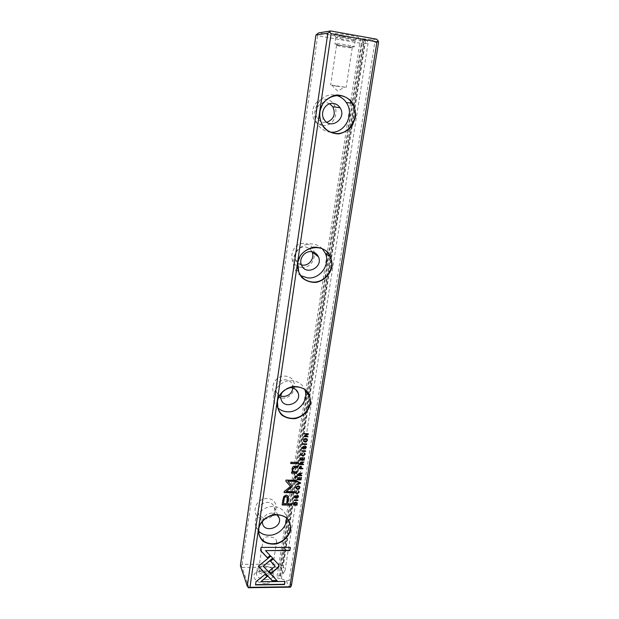 <?xml version="1.0" encoding="UTF-8"?>
<svg xmlns="http://www.w3.org/2000/svg" width="619" height="619" viewBox="0 0 619 619"><rect width="100%" height="100%" fill="white"/><g stroke="black" fill="none" stroke-linecap="round" stroke-linejoin="round"><path stroke-width="0.46" stroke-dasharray="3.1 2.32" d="M368.065 43.26L285.042 570.486L282.898 565.387L364.552 43.609L368.065 43.26L366.974 40.274L362.595 39.036L278.999 575.778L277.033 576.746C277.119 577.837 278.155 578.471 280.152 578.626L288.996 522.034M342.268 36.304C351.391 37.968 361.388 38.602 358.208 37.287C355.275 35.755 336.032 32.908 333.672 33.65C332.565 34.146 335.436 35.035 342.268 36.304M366.974 40.274L362.711 40.746L318.607 32.915M376.685 39.198L372.135 39.701L360.537 38.479L362.595 39.036M291.417 585.636L289.143 580.227L286.365 580.932L281.297 578.618L280.152 578.626M372.135 39.701L374.82 42.579L289.143 580.227M374.82 42.579L378.588 42.2M264.143 518.931C277.885 519.194 281.026 498.752 267.153 498.574C253.217 498.264 250.269 518.946 264.143 518.931M282.016 398.133C296.215 399 299.604 376.909 285.274 376.128C270.867 375.199 267.679 397.568 282.016 398.133M301.36 267.369C316.046 268.94 319.721 244.992 304.896 243.507C289.986 241.859 286.527 266.131 301.36 267.369M322.375 125.355C337.572 127.746 341.572 101.702 326.213 99.388C310.777 96.897 307.009 123.32 322.375 125.355M242.161 564.342L317.686 35.716L361.372 43.431L280.361 564.133L242.161 564.342L241.101 565.983L240.412 565.634M266.572 583.431C276.832 581.373 277.622 577.759 268.956 572.598L262.015 571.414C248.505 571.182 252.877 583.818 266.572 583.431M249.093 588.05L242.153 567.437L280.67 567.19L283.254 573.426L280.136 575.771L278.999 575.778M286.365 580.932L289.096 587.516M281.297 578.618L365.821 39.043M283.254 573.426L285.042 570.486M280.136 575.771L363.895 39.268M316.959 34.022L317.686 35.716M282.898 565.387L281.552 565.751L280.361 564.133M361.372 43.431L363.26 42.216L364.552 43.609M362.711 40.746L363.26 42.216M242.153 567.437L241.101 565.983M281.552 565.751L280.67 567.19M330.693 132.187L329.401 132.048C324.108 131.174 320.031 128.311 317.152 123.475C309.322 110.971 321.006 92.231 334.949 95.117L336.535 95.442M300.849 275.703C297.809 273.853 295.627 271.238 294.288 267.865C289.421 256.645 300.424 242.23 312.572 244.01C316.433 244.459 319.69 246.06 322.337 248.807M282.272 392.198C283.866 389.869 286.032 388.43 288.787 387.865M277.815 407.882L274 401.607C270.727 391.634 281.034 379.633 292.036 380.662C298.319 381.273 302.606 384.329 304.888 389.831M262.371 521.322C263.408 516.285 266.665 513.522 272.136 513.035L276.886 514.59M258.618 531.156L255.57 525.438C253.233 516.525 262.936 506.056 273.118 506.52C279.904 506.946 284.222 510.071 286.086 515.898L286.45 518.211M329.734 103.775L326.592 102.646C319.064 101.114 312.843 111.281 317.199 117.958C318.739 120.457 320.897 121.943 323.667 122.407L326.824 122.291M311.976 251.763C310.56 248.985 308.308 247.383 305.206 246.966C298.652 246.022 292.772 253.821 295.487 259.856C296.648 262.541 298.629 264.243 301.445 264.955M292.903 388.043L292.563 385.003C291.387 381.853 289.042 380.105 285.529 379.749C278.442 380.561 275.231 384.329 275.904 391.061C276.701 393.522 278.349 395.201 280.833 396.083M271.609 515.31C274.047 512.989 274.968 510.373 274.372 507.456C273.374 504.276 271.037 502.566 267.362 502.326C260.831 503.193 257.705 506.597 257.976 512.54C258.951 515.828 261.311 517.585 265.064 517.809L266.41 517.724M266.379 579.663C260.011 579.16 256.707 577.179 256.452 573.712C257.102 571.739 259.253 570.687 262.897 570.532L268.197 571.438C271.517 572.776 273.056 574.463 272.824 576.506C272.182 578.448 270.031 579.5 266.379 579.663M271.362 543.73C274.364 543.644 276.12 542.863 276.631 541.385C276.384 538.731 273.66 537.184 268.46 536.75C265.458 536.82 263.686 537.609 263.168 539.103C263.408 541.749 266.139 543.289 271.362 543.73M264.073 565.983C261.086 566.091 259.33 566.934 258.796 568.521C259.013 571.314 261.705 572.915 266.882 573.326C269.853 573.209 271.602 572.366 272.12 570.795C271.903 567.994 269.219 566.385 264.073 565.983M267.083 575.028C270.743 574.873 272.894 573.836 273.528 571.902C275.138 566.416 257.991 563.499 257.133 569.109C257.396 572.552 260.707 574.517 267.083 575.028M342.678 39.345L336.148 37.372C338.284 37.194 342.384 37.612 348.458 38.626L355.221 40.421C354.207 40.9 350.021 40.544 342.678 39.345M336.171 86.118L346.168 87.395L331.714 85.105L336.171 86.118M346.756 46.286L337.34 45.179L336.55 45.342L342.09 46.735C348.056 47.702 351.445 48.011 352.257 47.671L346.756 46.286M341.734 45.651C349.07 46.843 353.24 47.222 354.246 46.789L353.054 46.27C349.727 45.233 338.856 43.624 335.877 43.717L334.91 43.926L341.734 45.651M260.607 550.469L261.063 547.397M265.419 550.353L270.139 555.522M260.97 547.157L290.21 547.405M304.865 448.899L305.616 446.833M302.869 448.117L305.206 445.966L305.995 446.461M302.529 448.512L302.327 447.297L303.457 446.222M282.163 504.74L283.788 496.144L286.179 494.844L288.214 495.958M287.642 503.526L291.851 503.804M287.201 497.189L286.527 503.51L283.355 503.464M301.94 451.089L301.871 450.562L305.477 450.88M299.859 464.335L299.929 462.973L301.074 461.728L301.755 462.176M301.786 463.879L303.387 464.118M301.863 462.354L303.728 461.96M301.468 462.579L301.337 463.863L300.254 463.832M293.499 504.903L294.033 502.527L295.673 501.901L297.097 502.698M296.687 503.015L296.586 504.446L293.824 504.408M287.75 481.002L292.106 486.07M285.87 481.087L285.916 479.903L295.441 480.329M284.144 492.337L284.167 491.285L290.512 486.248M286.148 491.331L293.661 491.687M304.238 453.456L304.184 452.845L304.919 453.34M301.793 454.864L302.962 455.29L304.556 453.781M301.468 455.259L301.26 454.122L302.451 453.007M296.23 488.569L296.044 487.401C296.981 485.52 298.188 485.226 299.681 486.519M299.302 486.89L299.341 487.478C298.745 488.701 297.824 488.94 296.586 488.198M302.451 459.422L303.689 459.46L303.991 457.534L304.393 457.743M300.927 459.375L302.026 459.406L302.312 457.603L302.706 457.812M300.416 459.878L300.788 457.48L301.19 457.689M294.234 500.198L294.172 499.688L297.724 499.966M298.118 475.431L298.188 474.084L299.333 472.839L300.014 473.295M300.037 474.966L301.631 475.214M300.114 473.458L301.971 473.063M299.72 473.69L299.596 474.959L298.513 474.928M299.201 468.544L299.263 467.206L300.455 465.975L301.221 466.447M301.167 468.08L302.722 468.328M300.95 467.012L300.718 468.072L299.55 468.041M298.273 491.277L298.219 490.681L298.977 491.223M295.836 492.647L297.012 493.08L298.714 491.85M295.503 493.018L295.325 491.966L296.501 490.882M270.573 561.131L273.18 558.702L278.914 565.039M269.118 571.082L275.076 565.905M255.539 584.653L255.972 581.752M260.723 581.473L284.825 581.45M255.879 581.504L264.947 574.161L266.959 576.421M258.402 566.153L270.72 555.87L272.878 558.377M263.129 565.936L276.948 580.583M297.135 481.714L297.081 481.11L300.439 482.758M296.718 484.36L296.656 483.841L299.867 482.859M303.705 441.316L303.465 440.039C304.347 438.159 305.562 437.842 307.109 439.088M306.745 439.498L306.807 440.171C306.235 441.401 305.314 441.649 304.053 440.921M303.031 444.125L302.97 443.599L306.575 443.916M299.348 479.145L300.579 479.176L300.873 477.28L301.275 477.489M297.824 479.114L298.923 479.137L299.201 477.357L299.596 477.574M297.321 479.609L297.693 477.241L298.087 477.458M304.71 436.024L307.775 436.325M304.633 433.896L304.563 433.416L308.185 433.741M304.084 436.488L304.2 435.745L307.465 434.004M290.605 463.345L290.798 462.091L298.304 462.509M297.12 498.032L297.987 496.314M295.124 497.289L297.445 495.192L298.265 495.742M294.768 497.653L294.613 496.523L295.72 495.502M294.861 477.28L295.085 475.841L296.184 476.073M292.849 471.051L296.834 471.941M292.23 471.299L291.936 468.831C292.238 466.896 293.143 465.952 294.644 465.991L297.716 466.277M291.41 472.978L291.603 471.732L292.524 471.686M289.058 521.655L308.78 395.433M308.866 394.891L364.506 38.811M360.537 38.479L350.756 101.508M350.524 103.009L327.35 252.405M327.033 254.455L305.894 390.713M305.801 391.316L277.033 576.746M322.244 124.543L317.152 123.475M298.698 271.803L294.288 267.865M277.838 407.967L274 401.607M288.005 519.945L286.086 515.898M258.912 533.849L255.57 525.438M317.199 117.958L324.008 119.235M295.487 259.856L301.43 264.917M275.904 391.061L281.096 399.317M292.563 385.003L295.65 389.444M257.976 512.54L262.518 523.496M274.372 507.456L278.302 516.06M262.897 570.532L262.015 571.414M268.197 571.438L268.956 572.598M272.12 570.795L276.631 541.385M258.796 568.521L263.168 539.103M272.824 576.506L273.528 571.902M256.452 573.712L257.133 569.109M354.803 40.134L358.208 37.287M336.148 37.372L333.672 33.65M331.714 85.105L337.68 91.086L344.837 87.07M336.55 45.342L330.647 85.066M352.257 47.671L346.168 87.395M351.283 47.253L353.054 46.27M337.34 45.179L335.877 43.717M335.854 37.55L334.91 43.926M355.221 40.421L354.246 46.789"/><path stroke-width="0.93" d="M300.579 482.82L297.197 481.319L297.112 481.868L299.975 483.06L296.772 484.05L296.679 484.623L300.494 483.377L300.579 482.82M270.82 556.117L258.324 566.215L272.36 580.885L277.18 580.839L263.23 566.184L272.878 558.377L270.82 556.117M276.948 580.583L272.259 580.637L258.402 566.153M255.5 584.909L284.477 584.553L284.972 581.45L260.816 581.721L267.137 576.606L265.04 574.417L255.972 581.752L255.5 584.909M279.068 566.137L278.651 564.66L273.281 558.942L270.503 561.193L275.176 566.145L269.041 571.144L271.13 573.341L278.194 567.592L279.068 566.137M298.335 490.898L298.729 492.291L297.128 493.297L295.828 492.616L296.648 490.875L295.464 492.894L297.058 493.83L299.139 492.298L298.335 490.898M299.379 467.407L299.17 468.745L302.792 468.838L302.869 468.328L301.283 468.289L301.368 466.726L300.571 466.177L299.379 467.407M297.871 499.966L294.28 499.904L294.203 500.407L297.793 500.469L297.871 499.966M304.153 460.18L304.54 457.743L304.107 457.735L303.805 459.654L302.575 459.615L302.853 457.82L302.428 457.805L302.142 459.608L301.035 459.569L301.337 457.689L300.904 457.673L300.532 460.072L304.153 460.18L300.563 459.878M296.153 487.61L296.176 488.422C297.592 489.884 298.822 489.644 299.867 487.687L299.844 486.874C298.428 485.42 297.197 485.667 296.153 487.61M300.045 463.174L299.828 464.536L303.449 464.637L303.534 464.126L301.902 464.08L302.002 463.43L303.883 461.921L301.933 462.656L301.19 461.929L300.045 463.174M304.927 448.535L304.888 449.092L306.196 447.661L306.165 446.794L305.322 446.152L303.302 448.442L302.838 447.552L303.604 446.222L302.443 447.491L302.474 448.38L303.24 448.992L305.283 446.694L305.763 447.661L304.927 448.535M260.591 550.593L267.524 557.951L270.31 555.7L265.512 550.593L289.847 550.57L290.35 547.405L261.063 547.397L260.591 550.593M319.652 111.853L322.692 103.659C326.383 99.009 331.01 96.115 336.55 94.986C342.16 95.148 347.035 97.191 351.166 101.121C354.408 105.919 355.848 111.288 355.499 117.246L352.443 125.301C348.807 129.858 344.257 132.721 338.802 133.882C333.27 133.797 328.403 131.832 324.217 127.994C320.897 123.258 319.373 117.881 319.652 111.853L297.46 263.207L300.331 255.639C303.852 251.26 308.285 248.436 313.616 247.167C319.009 247.074 323.714 248.73 327.73 252.119C330.886 256.336 332.318 261.156 332.024 266.58C330.244 274.581 323.969 280.802 316.061 282.403C310.73 282.566 306.034 280.987 301.979 277.676C298.745 273.513 297.236 268.692 297.46 263.207L277.134 401.863C278.743 394.388 284.864 388.337 292.594 386.581C297.801 386.271 302.351 387.579 306.243 390.512C309.322 394.226 310.738 398.559 310.498 403.526C308.835 410.892 302.823 416.827 295.209 418.622C290.063 418.978 285.521 417.732 281.591 414.877C278.442 411.209 276.956 406.876 277.134 401.863L258.448 529.353C259.957 522.444 265.822 516.672 273.273 514.753C278.302 514.273 282.705 515.287 286.489 517.817C289.483 521.097 290.884 525.013 290.682 529.562C289.127 536.379 283.355 542.051 276.012 543.985C271.045 544.519 266.65 543.552 262.827 541.091C259.771 537.865 258.309 533.949 258.448 529.353L249.952 587.33L289.808 586.804L376.971 41.837L331.111 33.674L319.652 111.853M282.945 499.68L282.132 504.965L291.789 505.104L291.998 503.812L287.75 503.742L288.439 496.508L286.288 495.061L283.897 496.361L282.945 499.68M305.624 450.88L301.987 450.756L301.91 451.274L305.546 451.398L305.624 450.88M293.63 504.067L293.46 505.119L297.05 505.174L297.244 503.007L295.781 502.117L294.149 502.744L293.63 504.067M292.029 485.992L287.858 481.211L295.418 481.381L295.58 480.336L286.017 480.112L285.862 481.164L290.621 486.457L284.276 491.494L284.113 492.554L293.646 492.732L293.808 491.687L286.257 491.54L291.874 486.975L292.029 485.992M304.3 453.038L304.703 454.478L303.078 455.483L301.77 454.795L302.598 453L301.376 454.323L301.407 455.089L303.008 456.041L305.121 454.485L304.3 453.038M298.304 474.286L298.087 475.632L301.701 475.725L301.778 475.214L300.153 475.175L300.254 474.533L302.126 473.024L300.184 473.767L299.441 473.04L298.304 474.286M303.589 440.233L303.62 441.115C305.074 442.6 306.32 442.353 307.349 440.372L307.31 439.482C305.856 438.004 304.618 438.252 303.589 440.233M306.73 443.916L303.086 443.784L303.001 444.31L306.645 444.434L306.73 443.916M301.043 479.903L301.422 477.497L300.989 477.489L300.687 479.385L299.464 479.354L299.743 477.574L299.317 477.566L299.039 479.346L297.94 479.315L298.226 477.458L297.801 477.45L297.43 479.818L301.043 479.903L297.468 479.617M307.852 436.821L307.929 436.333L304.827 436.217L308.231 434.391L308.332 433.741L304.68 433.602L304.61 434.074L307.589 434.19L304.316 435.931L304.2 436.681L307.852 436.821L304.231 436.496M298.257 463.763L298.451 462.517L290.907 462.292L290.713 463.546L298.257 463.763L290.744 463.352M297.174 497.715L297.135 498.249L298.42 496.848L298.404 496.043L297.553 495.409L295.565 497.645L295.108 496.794L295.867 495.502L294.721 496.74L295.511 498.179L297.515 495.927L297.994 496.856L297.174 497.715M296.106 477.52L296.331 476.073L295.193 476.05L294.969 477.489L296.106 477.52L295 477.288M293.228 473.125L296.78 473.21L296.973 471.949L294.087 471.871L292.741 470.765L292.702 469.357L294.721 467.446L297.669 467.523L297.863 466.277L294.76 466.192C293.251 466.153 292.346 467.097 292.044 469.04L292.632 471.887L291.711 471.941L291.518 473.179L293.228 473.125L291.557 472.962M247.291 586.201L327.83 33.163L315.945 35.028L240.412 565.634L247.291 586.201L248.389 587.725L249.952 587.33M315.945 35.028L318.607 32.915L330.623 30.95L376.685 39.198L378.047 40.653L376.971 41.837M378.047 40.653L378.588 42.2L291.417 585.636L290.504 587.168L289.808 586.804M290.504 587.168L248.389 587.725M331.111 33.674L329.579 32.002L327.83 33.163M330.623 30.95L329.579 32.002M333.687 103.497C336.365 103.961 338.485 105.369 340.048 107.721C347.421 118.415 330.252 130.764 324.008 119.235C319.559 112.372 325.965 101.918 333.687 103.497M336.535 95.442C340.597 96.572 343.855 98.932 346.3 102.537C354.911 114.445 344.682 133.704 330.693 132.187M334.709 133.294C349.379 136.126 361.125 115.815 351.994 103.172C343.909 89.492 321.663 95.434 319.969 111.9C319.358 116.442 320.108 120.659 322.244 124.543C325.161 129.479 329.316 132.396 334.709 133.294M311.419 251.685C314.7 252.126 317.044 253.844 318.452 256.823C323.575 267.524 305.469 276.175 301.43 264.917C298.66 258.734 304.703 250.718 311.419 251.685M322.337 248.807L325.238 253.163C330.832 264.429 319.938 279.525 307.481 277.861L300.849 275.703M312.123 281.97C324.805 283.649 335.931 268.259 330.252 256.784C324.449 241.65 299.441 246.408 297.778 263.16L298.698 271.803C301.252 277.769 305.724 281.158 312.123 281.97M288.787 387.865L290.976 387.718C294.574 388.074 296.973 389.854 298.165 393.065C301.886 403.224 283.796 409.894 281.096 399.317C280.438 396.872 280.825 394.504 282.272 392.198M304.888 389.831L305.035 390.249C308.796 400.284 298.575 412.711 287.355 411.797C283.618 411.589 280.438 410.281 277.815 407.882M291.417 418.305C302.83 419.21 313.253 406.551 309.446 396.353C305.353 381.095 279.045 385.351 277.451 401.731L277.838 407.967C279.974 414.25 284.508 417.693 291.417 418.305M276.886 514.59L279.301 518.25C282.109 527.728 264.367 533.33 262.518 523.496L262.371 521.322M286.45 518.211C287.255 526.746 278.148 535.536 268.801 535.265C264.661 535.187 261.272 533.818 258.618 531.156M272.36 543.784C282.883 544.116 292.679 533.176 289.971 524.076C287.077 509.244 260.274 513.445 258.765 529.152L258.912 533.849C260.715 540.108 265.195 543.42 272.36 543.784M326.824 122.291C333.912 119.297 335.908 114.113 332.798 106.754L329.734 103.775M301.445 264.955L302.513 265.125C309.16 266.046 315.009 258.03 312.077 251.987L311.976 251.763M280.833 396.083L283.045 396.493C288.586 396.191 291.874 393.375 292.903 388.043M266.41 517.724L271.609 515.31M270.139 555.522L267.431 557.711L260.607 550.469M290.21 547.405L289.746 550.337L265.512 550.593M305.995 446.461L306.08 447.467L304.865 448.899M303.457 446.222L302.869 448.117M305.616 446.833L305.167 446.508L303.921 448.404L302.529 448.512M291.851 503.804L291.681 504.887L282.163 504.74M288.214 495.958L287.75 503.742M283.463 503.68L286.636 503.727L287.348 497.529L286.117 496.748C284.872 496.701 284.183 497.722 284.059 499.819L283.463 503.68L283.951 499.603C284.075 497.506 284.763 496.484 286.017 496.531L287.201 497.189M305.477 450.88L305.546 451.398M305.43 451.205L301.94 451.089M303.387 464.118L299.859 464.335M303.728 461.96L302.374 462.463L301.902 464.08M301.755 462.176L301.933 462.656M300.37 464.033L301.453 464.064L301.151 462.478L300.254 463.832L301.035 462.277L301.468 462.579M297.097 502.698L296.934 504.957L293.499 504.903M293.932 504.624L296.694 504.663L296.811 503.278L295.704 502.643L293.824 504.408L295.588 502.427L296.687 503.015M292.207 486.271L286.257 491.54M295.441 480.329L295.309 481.172L287.858 481.211M290.621 486.457L285.87 481.087M293.661 491.687L293.538 492.523L284.144 492.337M304.919 453.34L304.997 454.292L302.892 455.847L301.468 455.259M302.451 453.007L301.793 454.864M299.681 486.519L299.758 487.478C298.977 489.258 297.801 489.614 296.23 488.569M296.586 488.198L296.439 487.416C297.205 486.093 298.165 485.915 299.302 486.89M299.457 487.687L299.434 487.161C298.335 486.124 297.368 486.271 296.547 487.625L296.563 488.143C297.662 489.188 298.621 489.041 299.457 487.687M304.393 457.743L304.037 459.987M302.706 457.812L302.575 459.615M301.19 457.689L301.035 459.569M297.724 499.966L297.793 500.469M297.677 500.253L294.234 500.198M301.631 475.214L298.118 475.431M301.971 473.063L300.625 473.558L300.153 475.175M300.014 473.295L300.184 473.767M298.629 475.137L299.712 475.16L299.41 473.589L298.513 474.928L299.294 473.388L299.72 473.69M302.722 468.328L299.201 468.544M301.221 466.447L301.283 468.289M299.666 468.243L300.834 468.274L300.494 466.726L299.55 468.041L300.385 466.525L300.834 466.811M298.977 491.223L299.031 492.082L296.942 493.622L295.503 493.018M296.501 490.882L295.836 492.647M278.914 565.039L278.093 567.352L271.029 573.093L269.118 571.082M275.176 566.145L270.573 561.131M284.825 581.45L284.376 584.297L255.539 584.653M266.959 576.421L260.816 581.721M272.708 558.191L263.23 566.184M300.439 482.758L300.494 483.377M299.975 483.06L297.135 481.714M300.377 483.168L296.718 484.36M307.109 439.088L307.233 440.179C306.498 441.966 305.322 442.345 303.705 441.316M304.053 440.921L303.867 440.063C304.594 438.739 305.546 438.546 306.745 439.498M306.931 440.364L306.9 439.792C305.771 438.724 304.796 438.879 303.983 440.248L304.006 440.813C305.136 441.889 306.103 441.734 306.931 440.364M306.575 443.916L306.645 444.434M306.529 444.249L303.031 444.125M301.275 477.489L300.927 479.694M299.596 477.574L299.464 479.354M298.087 477.458L297.94 479.315M308.185 433.741L304.827 436.217M307.589 434.19L304.633 433.896M298.304 462.509L298.141 463.561M298.265 495.742L298.312 496.631L297.12 498.032M295.72 495.502L295.008 497.065M297.871 496.082L297.406 495.718L296.192 497.568L294.768 497.653M296.184 476.073L295.99 477.311M296.834 471.941L296.663 473.009L293.12 472.916M297.716 466.277L297.553 467.322L294.605 467.244L292.594 469.148L292.849 471.051M292.632 471.887L292.23 471.299M308.78 395.433L308.866 394.891M350.756 101.508L350.524 103.009M327.35 252.405L327.033 254.455M305.894 390.713L305.801 391.316M351.994 103.172L346.3 102.537M330.252 256.784L325.238 253.163M309.446 396.353L305.035 390.249M289.971 524.076L288.005 519.945M332.798 106.754L340.048 107.721M312.077 251.987L318.452 256.823M295.65 389.444L298.165 393.065M278.302 516.06L279.301 518.25"/></g></svg>
